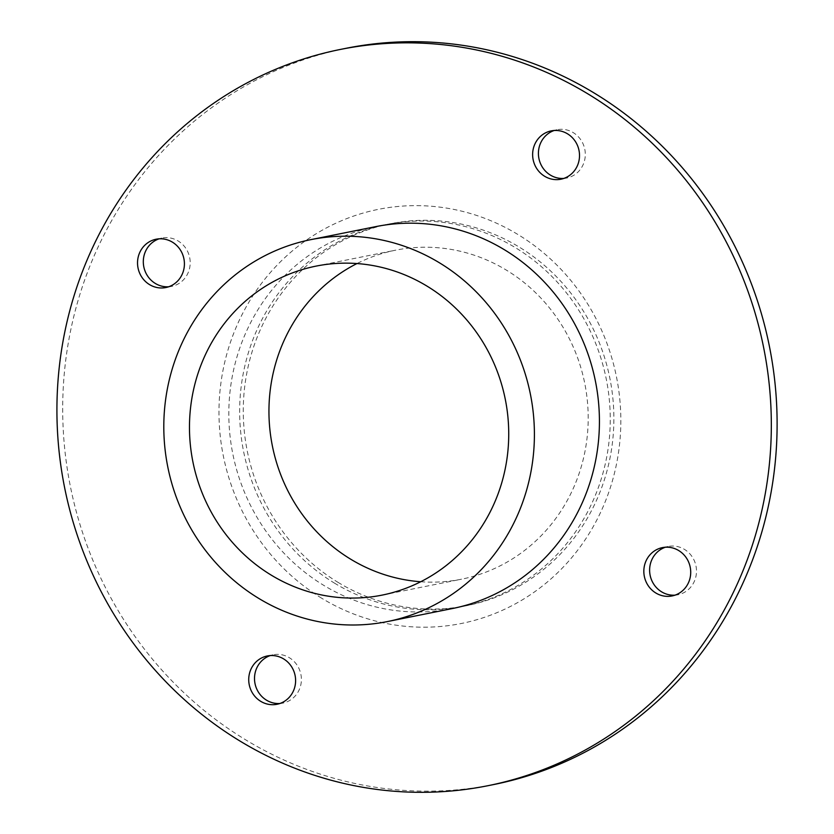 <?xml version="1.0" encoding="UTF-8"?>
<svg xmlns="http://www.w3.org/2000/svg" width="834" height="834" viewBox="0 0 834 834"><rect width="100%" height="100%" fill="white"/><g stroke="black" fill="none" stroke-linecap="round" stroke-linejoin="round"><path stroke-width="0.63" stroke-dasharray="4.17 3.13" d="M563.763 178.424A24.634 23.394 -101.3 0 0 566.693 178.038A24.634 23.394 -101.3 0 0 585.03 158.085A24.634 23.394 -101.3 0 0 573.323 132.679A24.634 23.394 -101.3 0 0 557.018 129.729A24.634 23.394 -101.3 0 0 554.162 130.5M279.859 703.5A24.634 23.394 -101.3 0 0 282.789 703.114A24.634 23.394 -101.3 0 0 301.126 683.15A24.634 23.394 -101.3 0 0 289.419 657.755A24.634 23.394 -101.3 0 0 273.104 654.794A24.634 23.394 -101.3 0 0 270.258 655.566M168.666 286.771A24.634 23.394 -101.3 0 0 171.595 286.385A24.634 23.394 -101.3 0 0 189.923 266.421A24.634 23.394 -101.3 0 0 178.215 241.016A24.634 23.394 -101.3 0 0 161.911 238.065A24.634 23.394 -101.3 0 0 159.054 238.837M674.967 595.163A24.634 23.394 -101.3 0 0 677.896 594.778A24.634 23.394 -101.3 0 0 696.223 574.814A24.634 23.394 -101.3 0 0 684.516 549.418A24.634 23.394 -101.3 0 0 668.211 546.458A24.634 23.394 -101.3 0 0 665.365 547.229M321.622 598.176A211.19 200.514 78.7 0 1 317.264 233.093A211.19 200.514 78.7 0 1 620.819 417.99A211.19 200.514 78.7 0 1 321.622 598.176M334.33 583.029A194.76 184.919 -101.3 0 0 463.224 606.37A194.76 184.919 -101.3 0 0 606.266 379.074A194.76 184.919 -101.3 0 0 386.684 224.44A194.76 184.919 -101.3 0 0 241.777 382.233A194.76 184.919 -101.3 0 0 334.33 583.029M493.676 784.554A375.446 356.462 78.7 0 1 245.186 739.539A375.446 356.462 78.7 0 1 66.783 352.459A375.446 356.462 78.7 0 1 346.131 48.289M337.937 582.299A194.76 184.919 -101.3 0 0 466.842 605.651A194.76 184.919 -101.3 0 0 609.883 378.344A194.76 184.919 -101.3 0 0 390.302 223.72A194.76 184.919 -101.3 0 0 245.394 381.503A194.76 184.919 -101.3 0 0 337.937 582.299M375.853 226.608A194.76 184.919 -101.3 0 0 230.945 384.401A194.76 184.919 -101.3 0 0 323.488 585.197A194.76 184.919 -101.3 0 0 452.393 608.549M420.722 581.746A167.78 159.294 -101.3 0 0 461.536 579.192A167.78 159.294 -101.3 0 0 584.759 383.379A167.78 159.294 -101.3 0 0 395.608 250.179A167.78 159.294 -101.3 0 0 356.952 263.554M557.018 129.729L551.232 130.886M566.693 178.038L560.917 179.206M273.104 654.794L267.328 655.962M282.789 703.114L277.013 704.271M161.911 238.065L156.125 239.222M171.595 286.385L165.81 287.542M668.211 546.458L662.436 547.615M677.896 594.778L672.121 595.935M390.302 223.72L386.684 224.44M466.842 605.651L463.224 606.37M382.066 595.122L461.536 579.192M316.138 266.098L395.608 250.179"/><path stroke-width="1.25" d="M554.162 130.5A24.634 23.394 -101.3 0 0 538.503 151.225A24.634 23.394 -101.3 0 0 550.388 175.088A24.634 23.394 -101.3 0 0 563.763 178.424M567.537 133.836A24.634 23.394 78.7 0 1 579.244 159.242A24.634 23.394 78.7 0 1 560.917 179.206A24.634 23.394 78.7 0 1 533.135 159.638A24.634 23.394 78.7 0 1 551.232 130.886A24.634 23.394 78.7 0 1 567.537 133.836M270.258 655.566A24.634 23.394 -101.3 0 0 254.599 676.301A24.634 23.394 -101.3 0 0 266.484 700.164A24.634 23.394 -101.3 0 0 279.859 703.5M283.633 658.912A24.634 23.394 78.7 0 1 295.34 684.318A24.634 23.394 78.7 0 1 277.013 704.271A24.634 23.394 78.7 0 1 249.23 684.714A24.634 23.394 78.7 0 1 267.328 655.962A24.634 23.394 78.7 0 1 283.633 658.912M159.054 238.837A24.634 23.394 -101.3 0 0 143.396 259.562A24.634 23.394 -101.3 0 0 155.28 283.424A24.634 23.394 -101.3 0 0 168.666 286.771M172.44 242.173A24.634 23.394 78.7 0 1 184.147 267.578A24.634 23.394 78.7 0 1 165.81 287.542A24.634 23.394 78.7 0 1 138.037 267.975A24.634 23.394 78.7 0 1 156.125 239.222A24.634 23.394 78.7 0 1 172.44 242.173M665.365 547.229A24.634 23.394 -101.3 0 0 649.707 567.964A24.634 23.394 -101.3 0 0 661.591 591.827A24.634 23.394 -101.3 0 0 674.967 595.163M678.74 550.576A24.634 23.394 78.7 0 1 690.448 575.971A24.634 23.394 78.7 0 1 672.121 595.935A24.634 23.394 78.7 0 1 644.338 576.377A24.634 23.394 78.7 0 1 662.436 547.615A24.634 23.394 78.7 0 1 678.74 550.576M340.345 49.446L346.131 48.289A375.446 356.462 78.7 0 1 769.417 346.381A375.446 356.462 78.7 0 1 493.676 784.554L487.9 785.711A375.446 356.462 -101.3 0 0 763.631 347.538A375.446 356.462 -101.3 0 0 340.345 49.446A375.446 356.462 -101.3 0 0 61.007 353.616A375.446 356.462 -101.3 0 0 239.41 740.696A375.446 356.462 -101.3 0 0 487.9 785.711M387.372 621.58L452.393 608.549A194.76 184.919 -101.3 0 0 595.434 381.242A194.76 184.919 -101.3 0 0 375.853 226.608L310.832 239.639A194.76 184.919 -101.3 0 0 165.924 397.432A194.76 184.919 -101.3 0 0 258.467 598.228A194.76 184.919 -101.3 0 0 387.372 621.58A194.76 184.919 -101.3 0 0 530.414 394.273A194.76 184.919 -101.3 0 0 310.832 239.639M427.175 286.218A167.78 159.294 78.7 0 1 506.905 459.19A167.78 159.294 78.7 0 1 382.066 595.122A167.78 159.294 78.7 0 1 271.029 575.001A167.78 159.294 78.7 0 1 191.299 402.03A167.78 159.294 78.7 0 1 316.138 266.098A167.78 159.294 78.7 0 1 427.175 286.218M356.952 263.554A167.78 159.294 -101.3 0 0 268.986 407.503A167.78 159.294 -101.3 0 0 350.499 559.082A167.78 159.294 -101.3 0 0 420.722 581.746"/></g></svg>
